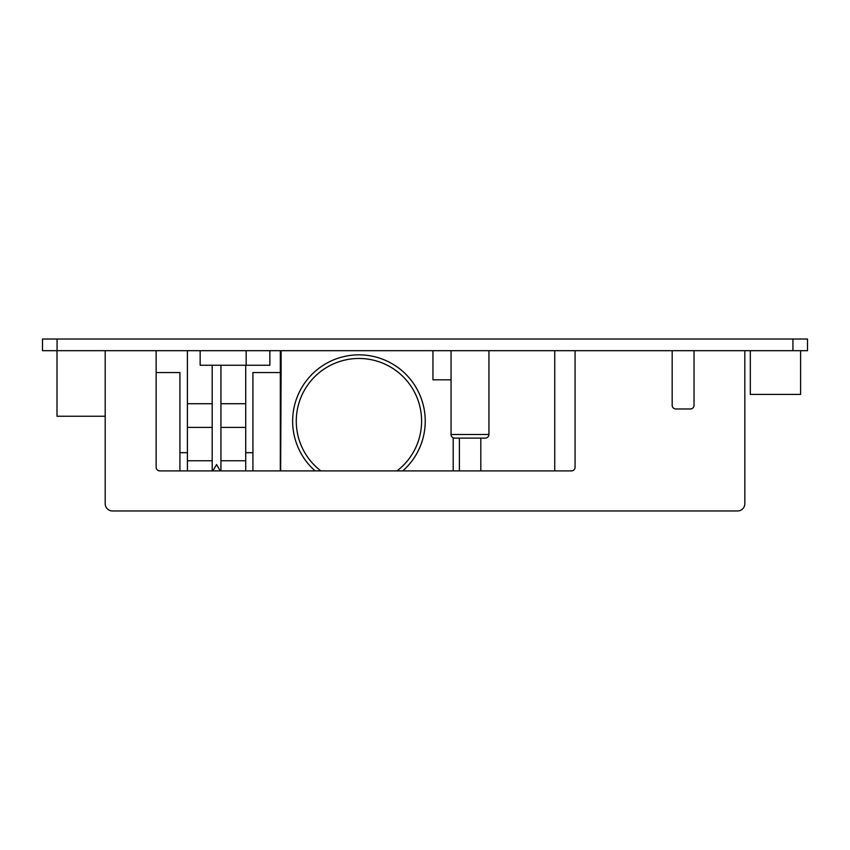 <?xml version="1.0" encoding="UTF-8"?>
<svg xmlns="http://www.w3.org/2000/svg" width="850" height="850" viewBox="0 0 850 850"><rect width="100%" height="100%" fill="white"/><g stroke="black" fill="none" stroke-linecap="round" stroke-linejoin="round"><path stroke-width="1.27" d="M280.319 470.9L280.319 372.544L252.928 372.544L252.928 470.9M280.319 350.689L280.319 372.544L281.106 372.544L281.106 350.689M280.681 470.9L280.319 416.256M220.936 365.256L220.936 470.9L220.936 403.729L245.714 403.729M57.067 350.689L42.5 350.689L42.5 339.033L807.5 339.033L807.5 350.689L57.067 350.689L57.067 339.033M42.5 339.033L42.5 350.689M694.036 350.689L694.036 405.333A3.644 3.644 0 0 1 690.391 408.967L675.824 408.967A3.644 3.644 0 0 1 672.18 405.333L672.18 350.689M744.823 350.689L744.823 503.689A7.289 7.289 0 0 1 737.534 510.967L112.487 510.967A7.289 7.289 0 0 1 105.198 503.689L105.198 350.689M156.145 350.689L156.145 467.256A3.644 3.644 0 0 0 159.789 470.9L571.434 470.9A3.644 3.644 0 0 0 575.078 467.256L575.078 350.689M179.924 470.9L179.924 372.544L156.145 372.544M281.106 372.544L280.681 463.611M187.425 350.689L187.425 470.9M245.714 365.256L245.714 470.9M220.936 460.764L245.714 460.764M187.425 460.764L212.192 460.764M212.192 365.256L212.192 470.9M212.84 470.9L216.569 464.546L220.288 470.9M187.425 403.729L212.192 403.729M56.992 350.689L56.992 416.256L105.198 416.256M750.316 350.689L750.316 394.4L800.594 394.4L800.594 350.689M488.941 350.689L488.941 434.467L451.053 434.467L451.053 350.689M451.053 434.467A3.644 3.644 0 0 0 454.697 438.111L485.297 438.111A3.644 3.644 0 0 0 488.941 434.467M451.053 379.833L432.947 379.833L432.947 350.689M459.404 438.111L459.404 470.9M480.813 438.111L480.813 470.9M554.742 350.689L554.742 470.9M425.244 421.143A66.3 66.3 0 0 0 358.944 354.843A66.3 66.3 0 0 0 315.127 470.9A66.3 66.3 0 0 1 358.944 354.843A66.3 66.3 0 0 1 402.751 470.9A66.3 66.3 0 0 0 425.244 421.143M200.154 350.689L200.154 365.256L246.171 365.256L246.171 350.689M269.864 350.689L269.864 365.256L246.171 365.256M792.933 339.033L792.933 350.689M252.928 452.689L245.714 452.689M187.425 427.401L212.192 427.401M220.936 427.401L245.714 427.401M187.425 452.689L179.924 452.689M397.014 470.9A62.656 62.656 0 0 0 358.944 358.477A62.656 62.656 0 0 0 320.864 470.9M453.188 437.782L453.188 470.9"/></g></svg>
